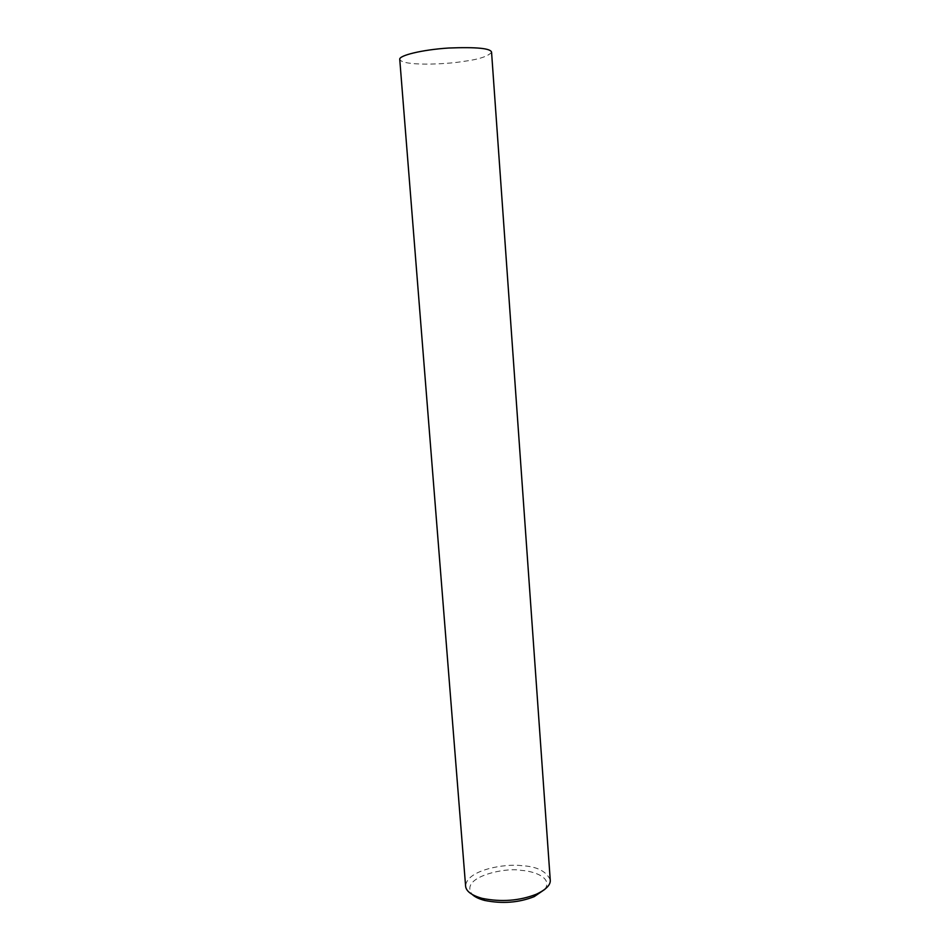 <?xml version="1.0" encoding="UTF-8"?>
<svg xmlns="http://www.w3.org/2000/svg" width="950" height="950" viewBox="0 0 950 950"><rect width="100%" height="100%" fill="white"/><g stroke="black" fill="none" stroke-linecap="round" stroke-linejoin="round"><path stroke-width="0.71" stroke-dasharray="4.75 3.56" d="M550.228 879.795C546.167 871.138 536.738 866.447 521.954 865.711C506.017 863.312 466.141 869.737 465.619 886.303M491.566 52.274C488.122 56.418 478.491 59.506 462.686 61.524C445.847 64.374 402.313 66.298 399.748 59.339M544.837 889.342C553.007 877.871 534.411 871.162 521.039 870.354C505.174 867.065 458.529 877.337 472.34 894.568"/><path stroke-width="1.43" d="M465.619 886.303C466.224 891.397 471.758 895.422 482.232 898.379C501.469 902.215 519.519 900.826 536.382 894.211C546.298 889.485 550.905 884.676 550.228 879.795L491.566 52.274C490.924 48.343 476.627 46.93 448.685 48.022C422.061 49.721 398.881 55.504 399.748 59.339L465.619 886.303M472.34 894.568C474.952 897.014 479.073 898.973 484.678 900.446C502.277 903.972 518.783 902.702 534.209 896.634L544.837 889.342M484.678 900.446L482.232 898.379M534.209 896.634L536.382 894.211"/></g></svg>
